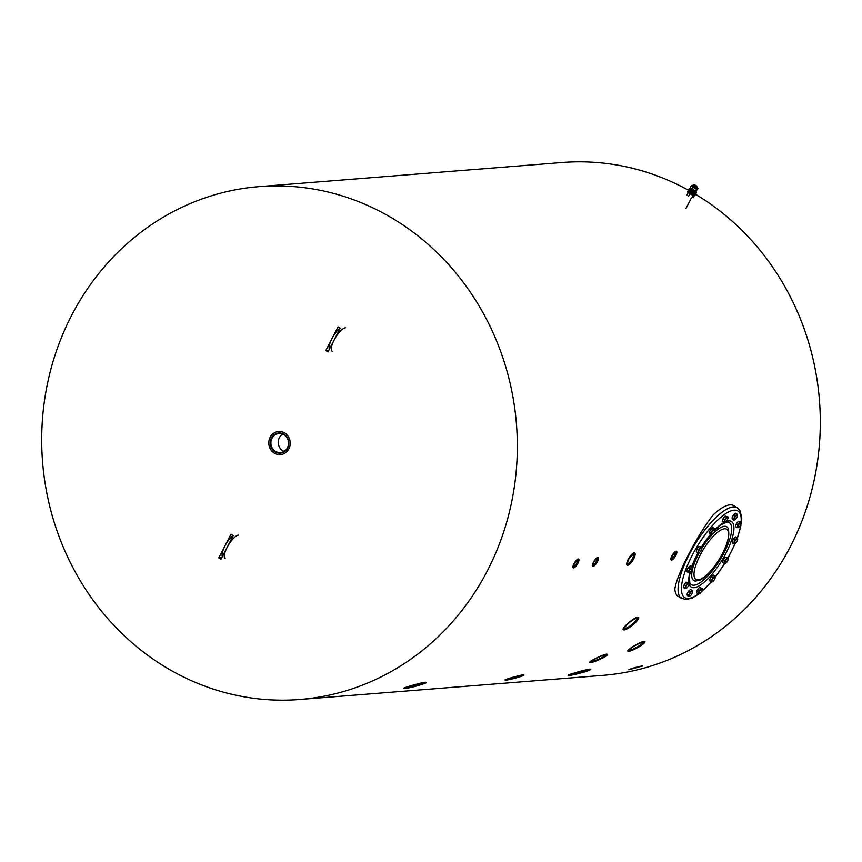 <?xml version="1.0" encoding="UTF-8"?>
<svg xmlns="http://www.w3.org/2000/svg" width="862" height="862" viewBox="0 0 862 862"><rect width="100%" height="100%" fill="white"/><g stroke="black" fill="none" stroke-linecap="round" stroke-linejoin="round"><path stroke-width="1.29" d="M694.427 184.759L696.744 185.987L694.427 184.759M693.565 185.018L696.873 187.043L696.744 185.987M688.21 192.571L686.971 195.103M687.79 192.42L688.63 192.107M691.055 194.424L689.212 193.347M693.878 195.318L691.981 194.866M689.697 194.079L688.566 196.267M693.026 195.631L691.906 197.818M694.416 195.609L693.328 197.7M689.966 191.741L693.608 193.616M259.106 186.634A257.232 237.686 -94.5 0 0 46.925 386.305A257.232 237.686 -94.5 0 0 164.254 666.38A257.232 237.686 -94.5 0 0 299.922 699.481A257.232 237.686 -94.5 0 0 512.103 499.809A257.232 237.686 -94.5 0 0 394.774 219.735A257.232 237.686 -94.5 0 0 259.106 186.634L562.078 162.519A257.232 237.686 -94.5 0 1 690.246 191.213A4.094 0.873 27.3 0 0 688.393 190.814A4.094 0.873 27.3 0 0 688.07 190.965A4.094 0.873 27.3 0 0 690.71 193.293A4.094 0.873 27.3 0 0 695.02 194.866A4.094 0.873 27.3 0 0 695.343 194.715A4.094 0.873 27.3 0 0 693.878 193.11M688.07 190.965L687.682 191.698A4.094 0.873 27.3 0 0 690.333 194.036A4.094 0.873 27.3 0 0 694.632 195.609A4.094 0.873 27.3 0 0 694.966 195.458L695.343 194.715M690.354 188.692A4.094 0.873 27.3 0 0 689.546 188.595A4.094 0.873 27.3 0 0 689.212 188.746A4.094 0.873 27.3 0 0 691.863 191.073A4.094 0.873 27.3 0 0 696.162 192.646A4.094 0.873 27.3 0 0 696.496 192.495A4.094 0.873 27.3 0 0 695.871 191.536M689.212 188.746L688.835 189.478A4.094 0.873 27.3 0 0 691.475 191.817A4.094 0.873 27.3 0 0 695.785 193.39A4.094 0.873 27.3 0 0 696.108 193.239L696.496 192.495M695.893 191.256L695.537 192.118A3.103 0.657 27.3 0 0 695.612 192.043L696.054 191.192A3.103 0.657 27.3 0 1 695.893 191.256L695.796 191.202M695.559 191.256L695.289 192.161A3.103 0.657 27.3 0 1 692.014 190.922A3.103 0.657 27.3 0 1 690.096 189.198L690.527 188.358A3.103 0.657 27.3 0 0 692.434 190.006A3.103 0.657 27.3 0 0 695.559 191.256L695.451 191.192M696.755 187.517L693.113 185.642M693.231 185.427A2.963 0.636 27.3 0 0 692.509 185.298A2.963 0.636 27.3 0 0 692.445 185.298A2.963 0.636 27.3 0 0 693.705 186.86A2.963 0.636 27.3 0 0 697.239 188.239A2.963 0.636 27.3 0 0 697.39 187.819A2.963 0.636 27.3 0 0 696.873 187.302M697.466 187.948L697.972 188.703L696.55 188.821L693.21 187.269L691.302 185.61L692.154 185.298M690.688 188.552A2.963 0.636 27.3 0 0 690.764 188.681A2.963 0.636 27.3 0 0 693.026 190.297A2.963 0.636 27.3 0 0 695.645 191.202A2.963 0.636 27.3 0 0 695.709 191.202M690.764 188.681L690.182 187.797L696 191.202L697.972 188.703M696.55 188.821L695.418 191.008L696 191.202M692.089 189.457L693.21 187.269M690.182 187.797L691.302 185.61M282.089 452.787A10.096 9.331 85.5 0 1 270.539 445.719A10.096 9.331 85.5 0 1 276.939 433.317A10.096 9.331 85.5 0 1 288.49 440.396A10.096 9.331 85.5 0 1 282.089 452.787M277.284 433.823A9.557 8.825 -94.5 0 0 271.034 444.652A9.557 8.825 -94.5 0 0 280.484 452.561A9.557 8.825 -94.5 0 0 282.154 452.248A9.557 8.825 -94.5 0 0 288.404 441.419A9.557 8.825 -94.5 0 0 278.965 433.511A9.557 8.825 -94.5 0 0 277.284 433.823M282.704 434.092A9.557 8.825 -94.5 0 0 278.254 443.154A9.557 8.825 -94.5 0 0 284.083 451.397M282.467 454.242A11.605 10.721 -94.5 0 0 290.063 441.096A11.605 10.721 -94.5 0 0 278.598 431.496A11.605 10.721 -94.5 0 0 276.562 431.873A11.605 10.721 -94.5 0 0 268.966 445.018A11.605 10.721 -94.5 0 0 280.43 454.619A11.605 10.721 -94.5 0 0 282.467 454.242M345.436 327.808A13.641 4.332 121.5 0 0 334.844 338.723A13.641 4.332 121.5 0 0 332.193 351.287M340.016 328.077A13.641 4.332 121.5 0 0 331.719 339.1A13.641 4.332 121.5 0 0 329.392 349.239M640.746 666.445L630.251 669.354L640.746 666.445M631.868 668.653L639.421 666.649M642.082 666.057L628.797 669.774L642.082 666.057M405.808 688.242A10.409 0.765 165.2 0 0 417.542 685.613A10.409 0.765 165.2 0 0 425.074 682.79A10.409 0.765 165.2 0 0 424.309 682.758A10.409 0.765 165.2 0 0 413.297 685.182A10.409 0.765 165.2 0 0 405.011 688.102A10.409 0.765 165.2 0 0 405.808 688.242M406.336 687.402A9.719 0.711 165.2 0 0 415.064 685.538A9.719 0.711 165.2 0 0 423.576 682.844M425.365 682.445A11.605 0.851 165.2 0 0 412.693 685.258A11.605 0.851 165.2 0 0 403.847 688.469A11.605 0.851 165.2 0 0 404.752 688.555A11.605 0.851 165.2 0 0 417.423 685.743A11.605 0.851 165.2 0 0 426.27 682.532A11.605 0.851 165.2 0 0 425.365 682.445M570.299 675.151A10.409 0.765 165.2 0 0 582.022 672.522A10.409 0.765 165.2 0 0 589.565 669.699A10.409 0.765 165.2 0 0 588.789 669.666A10.409 0.765 165.2 0 0 577.788 672.091A10.409 0.765 165.2 0 0 569.502 675.011A10.409 0.765 165.2 0 0 570.299 675.151M570.827 674.31A9.719 0.711 165.2 0 0 579.555 672.446A9.719 0.711 165.2 0 0 588.056 669.752M589.856 669.354A11.605 0.851 165.2 0 0 577.184 672.166A11.605 0.851 165.2 0 0 568.327 675.377A11.605 0.851 165.2 0 0 569.232 675.474A11.605 0.851 165.2 0 0 581.904 672.651A11.605 0.851 165.2 0 0 590.761 669.451A11.605 0.851 165.2 0 0 589.856 669.354M507.104 679.784A8.361 0.614 165.2 0 0 516.521 677.672A8.361 0.614 165.2 0 0 522.577 675.409A8.361 0.614 165.2 0 0 521.963 675.377A8.361 0.614 165.2 0 0 513.116 677.327A8.361 0.614 165.2 0 0 506.457 679.676A8.361 0.614 165.2 0 0 507.104 679.784M507.912 678.954A7.715 0.571 165.2 0 0 514.517 677.521A7.715 0.571 165.2 0 0 520.96 675.506M523.169 675.021A9.719 0.711 165.2 0 0 512.545 677.381A9.719 0.711 165.2 0 0 505.132 680.075A9.719 0.711 165.2 0 0 505.886 680.15A9.719 0.711 165.2 0 0 516.51 677.791A9.719 0.711 165.2 0 0 523.934 675.097A9.719 0.711 165.2 0 0 523.169 675.021M593.756 565.17A3.782 1.207 121.5 0 0 596.903 561.776A3.782 1.207 121.5 0 0 597.15 558.598A3.782 1.207 121.5 0 0 596.978 558.63A3.782 1.207 121.5 0 0 594.435 561.259A3.782 1.207 121.5 0 0 593.25 564.718A3.782 1.207 121.5 0 0 593.756 565.17M593.239 564.308A3.243 1.024 121.5 0 0 593.325 564.384A3.243 1.024 121.5 0 0 593.562 564.427A3.243 1.024 121.5 0 0 596.073 561.841A3.243 1.024 121.5 0 0 596.709 558.856A3.243 1.024 121.5 0 0 596.601 558.813M597.754 557.445A5.118 1.627 121.5 0 0 593.778 561.539A5.118 1.627 121.5 0 0 592.787 566.248A5.118 1.627 121.5 0 0 593.164 566.334A5.118 1.627 121.5 0 0 597.14 562.239A5.118 1.627 121.5 0 0 598.131 557.52A5.118 1.627 121.5 0 0 597.754 557.445M574.254 566.733A3.782 1.207 121.5 0 0 577.4 563.328A3.782 1.207 121.5 0 0 577.648 560.149A3.782 1.207 121.5 0 0 577.475 560.181A3.782 1.207 121.5 0 0 574.932 562.811A3.782 1.207 121.5 0 0 573.747 566.269A3.782 1.207 121.5 0 0 574.254 566.733M573.726 565.86A3.243 1.024 121.5 0 0 573.823 565.935A3.243 1.024 121.5 0 0 574.06 565.978A3.243 1.024 121.5 0 0 576.57 563.392A3.243 1.024 121.5 0 0 577.206 560.408A3.243 1.024 121.5 0 0 577.098 560.365M578.24 558.996A5.118 1.627 121.5 0 0 574.275 563.091A5.118 1.627 121.5 0 0 573.284 567.799A5.118 1.627 121.5 0 0 573.661 567.886A5.118 1.627 121.5 0 0 577.626 563.791A5.118 1.627 121.5 0 0 578.628 559.072A5.118 1.627 121.5 0 0 578.24 558.996M672.166 558.932A3.782 1.207 121.5 0 0 675.312 555.537A3.782 1.207 121.5 0 0 675.56 552.359A3.782 1.207 121.5 0 0 675.388 552.391A3.782 1.207 121.5 0 0 672.845 555.02A3.782 1.207 121.5 0 0 671.66 558.479A3.782 1.207 121.5 0 0 672.166 558.932M671.649 558.07A3.243 1.024 121.5 0 0 671.735 558.145A3.243 1.024 121.5 0 0 671.972 558.188A3.243 1.024 121.5 0 0 674.483 555.602A3.243 1.024 121.5 0 0 675.118 552.617A3.243 1.024 121.5 0 0 675.011 552.574M676.153 551.206A5.118 1.627 121.5 0 0 672.188 555.3A5.118 1.627 121.5 0 0 671.196 560.009A5.118 1.627 121.5 0 0 671.573 560.095A5.118 1.627 121.5 0 0 675.539 556.001A5.118 1.627 121.5 0 0 676.541 551.281A5.118 1.627 121.5 0 0 676.153 551.206M628.355 564.104A5.797 1.843 121.5 0 0 633.161 558.888A5.797 1.843 121.5 0 0 633.548 554.029A5.797 1.843 121.5 0 0 633.29 554.083A5.797 1.843 121.5 0 0 629.389 558.102A5.797 1.843 121.5 0 0 627.579 563.403A5.797 1.843 121.5 0 0 628.355 564.104M627.547 563.005A5.247 1.659 121.5 0 0 627.762 563.263A5.247 1.659 121.5 0 0 628.161 563.339A5.247 1.659 121.5 0 0 632.223 559.147A5.247 1.659 121.5 0 0 633.247 554.32A5.247 1.659 121.5 0 0 632.923 554.234M634.163 552.844A7.165 2.274 121.5 0 0 628.603 558.576A7.165 2.274 121.5 0 0 627.213 565.17A7.165 2.274 121.5 0 0 627.741 565.278A7.165 2.274 121.5 0 0 633.301 559.557A7.165 2.274 121.5 0 0 634.701 552.951A7.165 2.274 121.5 0 0 634.163 552.844M630.003 650.53A8.167 1.368 151.1 0 0 638.979 646.543A8.167 1.368 151.1 0 0 643.408 642.319A8.167 1.368 151.1 0 0 642.944 642.298A8.167 1.368 151.1 0 0 635.154 645.573A8.167 1.368 151.1 0 0 629.325 650.088A8.167 1.368 151.1 0 0 630.003 650.53M629.497 649.743A7.715 1.293 151.1 0 0 629.508 649.754A7.715 1.293 151.1 0 0 630.144 649.916A7.715 1.293 151.1 0 0 638.074 646.489A7.715 1.293 151.1 0 0 643.02 642.298A7.715 1.293 151.1 0 0 643.02 642.287M628.775 651.316A9.719 1.638 -28.9 0 1 627.967 651.112A9.719 1.638 -28.9 0 1 634.195 645.832A9.719 1.638 -28.9 0 1 644.183 641.511A9.719 1.638 -28.9 0 1 644.991 641.716A9.719 1.638 -28.9 0 1 638.764 646.985A9.719 1.638 -28.9 0 1 628.775 651.316M592.194 661.876A8.167 1.121 155.8 0 0 601.299 658.449A8.167 1.121 155.8 0 0 606.051 654.969A8.167 1.121 155.8 0 0 605.286 654.958A8.167 1.121 155.8 0 0 597.183 657.9A8.167 1.121 155.8 0 0 591.3 661.585A8.167 1.121 155.8 0 0 592.194 661.876M591.558 661.229A7.715 1.067 155.8 0 0 592.366 661.294A7.715 1.067 155.8 0 0 600.297 658.385A7.715 1.067 155.8 0 0 605.62 654.926M590.933 662.544A9.719 1.336 -24.2 0 1 589.867 662.404A9.719 1.336 -24.2 0 1 596.278 658.094A9.719 1.336 -24.2 0 1 606.546 654.301A9.719 1.336 -24.2 0 1 607.613 654.441A9.719 1.336 -24.2 0 1 601.202 658.751A9.719 1.336 -24.2 0 1 590.933 662.544M626.221 628.678A8.167 1.843 141.5 0 0 634.54 622.967A8.167 1.843 141.5 0 0 636.953 618.345A8.167 1.843 141.5 0 0 635.779 618.56A8.167 1.843 141.5 0 0 628.807 623.043A8.167 1.843 141.5 0 0 624.519 628.236A8.167 1.843 141.5 0 0 626.221 628.678M624.605 627.902A7.715 1.735 141.5 0 0 624.691 628.086A7.715 1.735 141.5 0 0 626.211 628.064A7.715 1.735 141.5 0 0 633.462 623.248A7.715 1.735 141.5 0 0 636.77 618.474A7.715 1.735 141.5 0 0 636.609 618.356M625.316 629.648A9.719 2.187 -38.5 0 1 623.388 629.669A9.719 2.187 -38.5 0 1 627.568 623.668A9.719 2.187 -38.5 0 1 636.684 617.591A9.719 2.187 -38.5 0 1 638.613 617.569A9.719 2.187 -38.5 0 1 634.432 623.571A9.719 2.187 -38.5 0 1 625.316 629.648M642.643 666.111L642.061 665.96C634.324 667.597 630.079 668.858 629.325 669.731M634.626 552.908L628.226 559.276L627.137 565.127M578.628 559.072L574.006 563.597L573.241 567.778M676.541 551.281L671.918 555.807L671.153 559.988M638.613 617.569L637.675 617.192C633.441 617.332 619.024 630.682 624.11 629.766M607.613 654.441L606.74 654.107C602.56 654.398 585.395 663.223 590.589 662.404M644.991 641.716L644.097 641.35C639.895 641.597 623.528 652.006 628.678 651.155M590.761 669.451L589.791 669.106C584.802 669.634 562.908 676.131 569.168 675.215M598.131 557.52L597.711 557.423C593.713 560.612 592.183 563.576 593.121 566.302M523.934 675.097L523.126 674.849C518.935 675.258 500.585 680.7 505.843 679.967M426.27 682.532L425.3 682.187C420.322 682.726 398.416 689.223 404.677 688.307M270.129 437.303A11.605 10.721 -94.5 0 0 270.517 449.242A11.605 10.721 -94.5 0 0 280.43 454.619A11.605 10.721 -94.5 0 0 288.899 448.8A11.605 10.721 -94.5 0 0 288.511 436.872A11.605 10.721 -94.5 0 0 278.598 431.496A11.605 10.721 -94.5 0 0 270.129 437.303M681.583 598.487A53.218 16.884 121.5 0 1 701.086 535.043A53.218 16.884 121.5 0 1 737.182 507.729L733.874 505.692A53.218 16.884 121.5 0 0 713.176 514.905C697.38 534.774 676.379 575.439 674.838 589.177A53.218 16.884 121.5 0 0 678.275 596.461L685.29 599.629L691.949 598.206L699.017 593.875M299.922 699.481L602.894 675.366A257.232 237.686 -94.5 0 0 815.075 475.695A257.232 237.686 -94.5 0 0 697.746 195.62A257.232 237.686 -94.5 0 0 694.869 193.885M220.995 559.244L233.225 535.55L231.016 534.192L218.786 557.886L220.995 559.244M338.033 326.87L325.804 350.565L328.013 351.911L340.242 328.217L338.033 326.87M325.804 350.565L328.831 350.317M218.786 557.886L221.825 557.649M698.931 552.639A2.812 0.894 -58.5 0 1 699.114 550.279A2.812 0.894 -58.5 0 1 701.452 547.758A2.812 0.894 -58.5 0 1 701.83 548.512A2.812 0.894 -58.5 0 1 699.438 552.423A2.812 0.894 -58.5 0 1 698.931 552.639M698.694 552.79L697.8 552.704L698.5 550.096L700.547 547.381L701.905 547.273L701.84 548.394M696.474 550.883A2.812 0.894 -58.5 0 1 696.862 549.396M697.099 548.922A2.812 0.894 -58.5 0 1 698.619 546.907M701.905 547.273L698.985 546.422L696.938 549.137L696.237 551.755L697.8 552.704M698.5 550.096L696.938 549.137M700.547 547.381L698.985 546.422M690.15 572.066A2.812 0.894 -58.5 0 1 689.945 572.217A2.812 0.894 -58.5 0 1 689.191 571.15A2.812 0.894 -58.5 0 1 691.259 567.918A2.812 0.894 -58.5 0 1 692.348 568.306A2.812 0.894 -58.5 0 1 690.15 572.066M689.977 572.185L688.781 572.864L688.404 571.42L689.988 568.338L691.949 566.7L692.326 568.155M689.859 572.282L689.945 572.217A38.467 12.208 121.5 0 0 688.867 582.906M687.1 569.954A2.812 0.894 -58.5 0 1 688.285 567.649M688.652 567.196A2.812 0.894 -58.5 0 1 689.191 566.657A2.812 0.894 -58.5 0 1 689.675 566.345M691.949 566.7L690.387 565.752L688.426 567.379L686.842 570.461L687.219 571.905L688.781 572.864M688.404 571.42L686.842 570.461M689.988 568.338L688.426 567.379M687.596 587.065A2.812 0.894 -58.5 0 1 686.54 588.143A2.812 0.894 -58.5 0 1 685.656 587.593A2.812 0.894 -58.5 0 1 687.003 584.77A2.812 0.894 -58.5 0 1 688.943 584.231A2.812 0.894 -58.5 0 1 687.596 587.065M686.54 588.143L684.902 588.434L685.602 585.815L687.66 583.1L689.007 582.992L688.953 584.113M683.577 586.602A2.812 0.894 -58.5 0 1 683.975 585.115M684.212 584.641A2.812 0.894 -58.5 0 1 684.934 583.509A2.812 0.894 -58.5 0 1 685.721 582.637M689.007 582.992L686.098 582.141L684.04 584.856L683.34 587.475L684.902 588.434M687.66 583.1L686.098 582.141M685.602 585.815L684.04 584.856M691.949 593.627A2.812 0.894 -58.5 0 1 690.128 595.933A2.812 0.894 -58.5 0 1 689.805 593.799A2.812 0.894 -58.5 0 1 691.68 591.461A2.812 0.894 -58.5 0 1 692.52 592.022A2.812 0.894 -58.5 0 1 691.949 593.627M690.031 595.998L688.953 596.579L688.576 595.136L690.16 592.054L692.132 590.427L692.509 591.871M687.273 593.67A2.812 0.894 -58.5 0 1 687.736 592.528A2.812 0.894 -58.5 0 1 688.469 591.364M692.132 590.427L690.57 589.468L688.598 591.095L687.014 594.177L687.391 595.62L688.953 596.579M688.824 590.912A2.812 0.894 -58.5 0 1 689.848 590.061M690.16 592.054L688.598 591.095M688.576 595.136L687.014 594.177M702.056 589.985A2.812 0.894 -58.5 0 1 699.739 593.509A2.812 0.894 -58.5 0 1 698.931 592.571A2.812 0.894 -58.5 0 1 700.892 589.349A2.812 0.894 -58.5 0 1 702.131 589.597A2.812 0.894 -58.5 0 1 702.056 589.985M698.101 593.789L698.802 591.181L700.849 588.455L702.207 588.347L702.077 589.791L702.207 588.347L699.287 587.507L697.239 590.222L696.539 592.83L698.101 593.789L699.739 593.509M696.776 591.957A2.812 0.894 -58.5 0 1 696.873 591.31A2.812 0.894 -58.5 0 1 697.175 590.481M697.401 590.007A2.812 0.894 -58.5 0 1 698.92 587.992M700.849 588.455L699.287 587.507M698.802 591.181L697.239 590.222M715.191 577.12A2.812 0.894 -58.5 0 1 715.201 577.594A2.812 0.894 -58.5 0 1 712.809 581.505A2.812 0.894 -58.5 0 1 711.937 581.441A2.812 0.894 -58.5 0 1 713.262 578.133A2.812 0.894 -58.5 0 1 715.191 577.12M712.712 581.57L711.635 582.152L711.258 580.697L712.842 577.626L714.813 575.988L715.223 576.85M714.813 575.988L713.251 575.029L711.279 576.667L709.695 579.749L710.072 581.193L711.635 582.152M709.954 579.242A2.812 0.894 -58.5 0 1 711.15 576.926M711.506 576.484A2.812 0.894 -58.5 0 1 712.529 575.633M712.842 577.626L711.279 576.667M711.258 580.697L709.695 579.749M727.84 558.479A2.812 0.894 -58.5 0 1 728.228 559.233A2.812 0.894 -58.5 0 1 725.826 563.145A2.812 0.894 -58.5 0 1 725.319 563.36A2.812 0.894 -58.5 0 1 725.513 561.011A2.812 0.894 -58.5 0 1 727.84 558.479M725.093 563.511L724.188 563.436L724.888 560.817L726.946 558.102L728.293 557.994L728.239 559.115M728.293 557.994L725.384 557.143L723.326 559.858L722.625 562.477L724.188 563.436M722.862 561.604A2.812 0.894 -58.5 0 1 723.261 560.117M723.498 559.643A2.812 0.894 -58.5 0 1 725.007 557.639M726.946 558.102L725.384 557.143M724.888 560.817L723.326 559.858M736.622 539.052A2.812 0.894 -58.5 0 1 737.71 539.44A2.812 0.894 -58.5 0 1 735.512 543.2A2.812 0.894 -58.5 0 1 735.308 543.351A2.812 0.894 -58.5 0 1 734.553 542.284A2.812 0.894 -58.5 0 1 736.622 539.052M735.34 543.319L734.144 543.997L733.767 542.554L735.351 539.472L737.312 537.834L737.689 539.289M734.015 538.33A2.812 0.894 -58.5 0 1 734.553 537.791A2.812 0.894 -58.5 0 1 735.038 537.479M737.312 537.834L735.749 536.886L733.788 538.513L732.204 541.595L732.581 543.038L734.144 543.997M732.463 541.088A2.812 0.894 -58.5 0 1 733.648 538.782M735.351 539.472L733.788 538.513M733.767 542.554L732.204 541.595M739.176 524.053A2.812 0.894 -58.5 0 1 741.115 523.514A2.812 0.894 -58.5 0 1 739.779 526.348A2.812 0.894 -58.5 0 1 738.723 527.425A2.812 0.894 -58.5 0 1 737.84 526.876A2.812 0.894 -58.5 0 1 739.176 524.053M738.723 527.425L737.085 527.706L737.786 525.098L739.833 522.383L741.191 522.275L741.126 523.396M736.385 523.924A2.812 0.894 -58.5 0 1 737.107 522.781A2.812 0.894 -58.5 0 1 737.904 521.909M741.191 522.275L738.271 521.424L736.223 524.139L735.523 526.757L737.085 527.706M735.76 525.885A2.812 0.894 -58.5 0 1 736.148 524.398M739.833 522.383L738.271 521.424M737.786 525.098L736.223 524.139M734.823 517.491A2.812 0.894 -58.5 0 1 736.698 515.153A2.812 0.894 -58.5 0 1 737.538 515.724A2.812 0.894 -58.5 0 1 736.967 517.319A2.812 0.894 -58.5 0 1 735.135 519.635A2.812 0.894 -58.5 0 1 734.823 517.491M735.049 519.689L733.961 520.271L733.584 518.827L735.178 515.756L737.139 514.118L737.516 515.562M732.291 517.372A2.812 0.894 -58.5 0 1 732.754 516.219A2.812 0.894 -58.5 0 1 733.476 515.056M733.842 514.614A2.812 0.894 -58.5 0 1 734.866 513.763M737.139 514.118L735.577 513.159L733.616 514.797L732.021 517.868L732.398 519.323L733.961 520.271M735.178 515.756L733.616 514.797M733.584 518.827L732.021 517.868M724.716 521.133A2.812 0.894 -58.5 0 1 726.677 517.9A2.812 0.894 -58.5 0 1 727.916 518.148A2.812 0.894 -58.5 0 1 727.84 518.547A2.812 0.894 -58.5 0 1 725.524 522.06A2.812 0.894 -58.5 0 1 724.716 521.133M727.991 516.909L727.862 518.353L727.991 516.909L725.082 516.058L723.024 518.784L722.324 521.391L723.886 522.35L724.586 519.732L726.644 517.017L727.991 516.909M722.561 520.519A2.812 0.894 -58.5 0 1 722.658 519.861A2.812 0.894 -58.5 0 1 722.959 519.032M723.186 518.558A2.812 0.894 -58.5 0 1 724.705 516.553M726.644 517.017L725.082 516.058M724.586 519.732L723.024 518.784M723.886 522.35L725.524 522.06M711.581 533.998A2.812 0.894 -58.5 0 1 712.917 530.69A2.812 0.894 -58.5 0 1 714.846 529.677A2.812 0.894 -58.5 0 1 714.857 530.152A2.812 0.894 -58.5 0 1 712.454 534.063A2.812 0.894 -58.5 0 1 711.581 533.998M712.368 534.128L711.279 534.709L710.902 533.266L712.497 530.184L714.458 528.557L714.867 529.408M709.609 531.8A2.812 0.894 -58.5 0 1 710.794 529.494M711.161 529.042A2.812 0.894 -58.5 0 1 712.184 528.19M714.458 528.557L712.896 527.598L710.934 529.225L709.34 532.307L709.717 533.75L711.279 534.709M712.497 530.184L710.934 529.225M710.902 533.266L709.34 532.307M222.374 556.561A13.641 4.332 -58.5 0 1 224.702 546.433A13.641 4.332 -58.5 0 1 233.009 535.41M225.187 558.619A13.641 4.332 -58.5 0 1 227.837 546.045A13.641 4.332 -58.5 0 1 238.429 535.13M715.234 576.937A50.836 16.13 121.5 0 0 719.253 571.549A50.836 16.13 121.5 0 0 724.597 563.489M727.97 557.789A50.836 16.13 121.5 0 0 735.038 543.545M737.29 537.823A50.836 16.13 121.5 0 0 740.835 524.484M741.104 522.221A50.836 16.13 121.5 0 0 703.381 537.037A50.836 16.13 121.5 0 0 681.53 586.419A50.836 16.13 121.5 0 0 698.554 593.864M689.007 583.596A38.467 12.208 121.5 0 0 717.324 567.347A38.467 12.208 121.5 0 0 733.379 533.384A38.467 12.208 121.5 0 0 726.224 521.424M724.08 522.383A38.467 12.208 121.5 0 0 714.91 529.645M710.654 534.321A38.467 12.208 121.5 0 0 705.31 541.239A38.467 12.208 121.5 0 0 701.474 547.004M690.225 572.002L689.352 576.419L689.859 583.111A36.355 11.54 121.5 0 0 715.966 566A36.355 11.54 121.5 0 0 727.248 522.081L721.138 524.613L714.878 529.936M699.06 552.682L699.438 552.423A31.528 10.01 121.5 0 0 695.58 581.053C700.375 579.964 702.39 581.548 715.923 564.481C726.612 548.652 730.642 536.541 728.002 528.115A31.528 10.01 121.5 0 0 705.364 542.963A31.528 10.01 121.5 0 0 701.862 548.264M715.913 564.276A29.416 9.331 121.5 0 0 728.002 530.766A29.416 9.331 121.5 0 0 706.732 544.31A29.416 9.331 121.5 0 0 694.632 577.82A29.416 9.331 121.5 0 0 715.913 564.276M698.091 552.757A38.467 12.208 121.5 0 0 691.733 566.571M701.237 591.774A50.836 16.13 121.5 0 0 711.182 581.872M694.373 184.77L693.49 185.028M689.805 192.064L690.3 191.095M692.929 186.02L693.404 185.093M685.926 208.496L691.399 197.894M693.447 193.939L693.942 192.969M696.561 187.894L697.046 186.968M737.182 507.729L739.887 510.498L741.643 517.081L740.717 526.747L737.409 537.985M735.264 543.383L728.078 557.854M724.726 563.511L715.255 577.141M701.582 547.068L710.784 534.397M698.231 552.779L691.884 566.657M700.72 592.517L711.312 581.947"/></g></svg>
